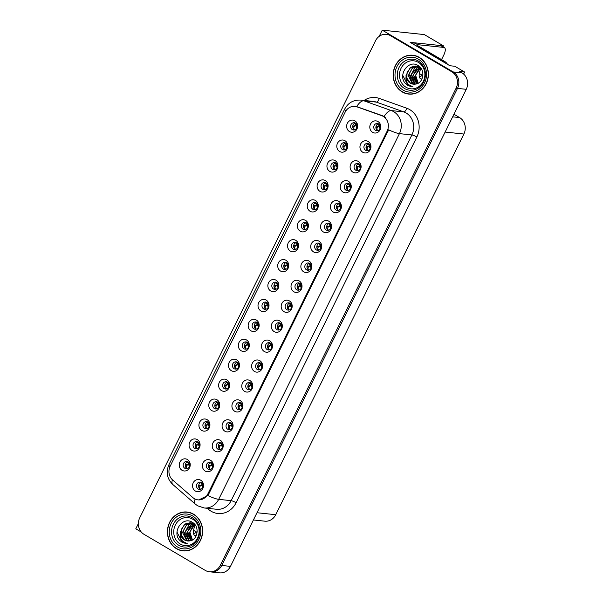 <?xml version="1.0" encoding="UTF-8"?>
<svg xmlns="http://www.w3.org/2000/svg" width="603" height="603" viewBox="0 0 603 603"><rect width="100%" height="100%" fill="white"/><g stroke="black" fill="none" stroke-linecap="round" stroke-linejoin="round"><path stroke-width="0.9" d="M227.474 382.151A3.663 3.301 -84 0 0 222.733 384.345A3.663 3.301 -84 0 0 225.492 389.033A3.663 3.301 -84 0 0 227.474 382.151M226.562 388.95A3.663 3.301 96 0 1 227.293 382.053M226.788 379.807A6.098 5.495 -84 0 0 219.304 382.37A6.098 5.495 -84 0 0 221.452 390.601A6.098 5.495 -84 0 0 228.936 388.038A6.098 5.495 -84 0 0 226.788 379.807M355.499 123.118A3.663 3.301 -84 0 0 350.758 125.311A3.663 3.301 -84 0 0 353.516 129.992A3.663 3.301 -84 0 0 355.499 123.118M354.587 129.909A3.663 3.301 96 0 1 355.318 123.02M354.813 120.773A6.098 5.495 -84 0 0 347.328 123.336A6.098 5.495 -84 0 0 349.476 131.567A6.098 5.495 -84 0 0 356.961 129.004A6.098 5.495 -84 0 0 354.813 120.773M358.958 163.745A3.663 3.301 -84 0 0 354.217 165.938A3.663 3.301 -84 0 0 356.976 170.619A3.663 3.301 -84 0 0 358.958 163.745M358.054 170.536A3.663 3.301 96 0 1 358.777 163.639M358.272 161.4A6.098 5.495 -84 0 0 350.795 163.956A6.098 5.495 -84 0 0 352.943 172.187A6.098 5.495 -84 0 0 360.421 169.631A6.098 5.495 -84 0 0 358.272 161.4M237.326 362.23A3.663 3.301 -84 0 0 232.577 364.423A3.663 3.301 -84 0 0 235.336 369.104A3.663 3.301 -84 0 0 237.326 362.23M236.414 369.021A3.663 3.301 96 0 1 237.137 362.124M236.632 359.885A6.098 5.495 -84 0 0 229.155 362.441A6.098 5.495 -84 0 0 231.303 370.672A6.098 5.495 -84 0 0 238.78 368.116A6.098 5.495 -84 0 0 236.632 359.885M329.419 223.517A3.663 3.301 -84 0 0 324.67 225.718A3.663 3.301 -84 0 0 327.437 230.399A3.663 3.301 -84 0 0 329.419 223.517M328.507 230.316A3.663 3.301 96 0 1 329.23 223.419M328.733 221.18A6.098 5.495 -84 0 0 321.248 223.736A6.098 5.495 -84 0 0 323.396 231.967A6.098 5.495 -84 0 0 330.881 229.411A6.098 5.495 -84 0 0 328.733 221.18M296.412 242.67A3.663 3.301 -84 0 0 291.664 244.863A3.663 3.301 -84 0 0 294.43 249.552A3.663 3.301 -84 0 0 296.412 242.67M295.5 249.469A3.663 3.301 96 0 1 296.224 242.572M295.726 240.326A6.098 5.495 -84 0 0 288.242 242.888A6.098 5.495 -84 0 0 290.39 251.119A6.098 5.495 -84 0 0 297.874 248.557A6.098 5.495 -84 0 0 295.726 240.326M270.332 343.077A3.663 3.301 -84 0 0 265.584 345.27A3.663 3.301 -84 0 0 268.35 349.951A3.663 3.301 -84 0 0 270.332 343.077M269.42 349.876A3.663 3.301 96 0 1 270.144 342.979M269.639 340.733A6.098 5.495 -84 0 0 262.162 343.295A6.098 5.495 -84 0 0 264.31 351.526A6.098 5.495 -84 0 0 271.795 348.964A6.098 5.495 -84 0 0 269.639 340.733M325.952 182.897A3.663 3.301 -84 0 0 321.211 185.091A3.663 3.301 -84 0 0 323.969 189.772A3.663 3.301 -84 0 0 325.952 182.897M325.047 189.689A3.663 3.301 96 0 1 325.771 182.792M325.266 180.553A6.098 5.495 -84 0 0 317.781 183.108A6.098 5.495 -84 0 0 319.937 191.339A6.098 5.495 -84 0 0 327.414 188.784A6.098 5.495 -84 0 0 325.266 180.553M299.872 283.297A3.663 3.301 -84 0 0 295.131 285.49A3.663 3.301 -84 0 0 297.89 290.179A3.663 3.301 -84 0 0 299.872 283.297M298.96 290.096A3.663 3.301 96 0 1 299.691 283.199M299.186 280.953A6.098 5.495 -84 0 0 291.701 283.516A6.098 5.495 -84 0 0 293.857 291.746A6.098 5.495 -84 0 0 301.334 289.184A6.098 5.495 -84 0 0 299.186 280.953M306.256 222.748A3.663 3.301 -84 0 0 301.515 224.942A3.663 3.301 -84 0 0 304.274 229.622A3.663 3.301 -84 0 0 306.256 222.748M305.344 229.539A3.663 3.301 96 0 1 306.075 222.643M305.57 220.404A6.098 5.495 -84 0 0 298.086 222.959A6.098 5.495 -84 0 0 300.241 231.19A6.098 5.495 -84 0 0 307.718 228.635A6.098 5.495 -84 0 0 305.57 220.404M280.176 323.148A3.663 3.301 -84 0 0 275.435 325.341A3.663 3.301 -84 0 0 278.194 330.029A3.663 3.301 -84 0 0 280.176 323.148M279.264 329.947A3.663 3.301 96 0 1 279.996 323.05M279.49 320.811A6.098 5.495 -84 0 0 272.006 323.366A6.098 5.495 -84 0 0 274.154 331.597A6.098 5.495 -84 0 0 281.639 329.034A6.098 5.495 -84 0 0 279.49 320.811M335.803 162.968A3.663 3.301 -84 0 0 331.055 165.162A3.663 3.301 -84 0 0 333.821 169.842A3.663 3.301 -84 0 0 335.803 162.968M334.891 169.767A3.663 3.301 96 0 1 335.622 162.87M335.117 160.624A6.098 5.495 -84 0 0 327.633 163.187A6.098 5.495 -84 0 0 329.781 171.418A6.098 5.495 -84 0 0 337.265 168.855A6.098 5.495 -84 0 0 335.117 160.624M309.723 263.375A3.663 3.301 -84 0 0 304.975 265.569A3.663 3.301 -84 0 0 307.741 270.25A3.663 3.301 -84 0 0 309.723 263.375M308.811 270.167A3.663 3.301 96 0 1 309.535 263.27M309.038 261.031A6.098 5.495 -84 0 0 301.553 263.586A6.098 5.495 -84 0 0 303.701 271.817A6.098 5.495 -84 0 0 311.186 269.262A6.098 5.495 -84 0 0 309.038 261.031M197.927 441.931A3.663 3.301 -84 0 0 193.186 444.125A3.663 3.301 -84 0 0 195.945 448.805A3.663 3.301 -84 0 0 197.927 441.931M197.023 448.73A3.663 3.301 96 0 1 197.746 441.833M197.241 439.587A6.098 5.495 -84 0 0 189.764 442.15A6.098 5.495 -84 0 0 191.912 450.381A6.098 5.495 -84 0 0 199.389 447.818A6.098 5.495 -84 0 0 197.241 439.587M247.17 342.3A3.663 3.301 -84 0 0 242.429 344.494A3.663 3.301 -84 0 0 245.187 349.182A3.663 3.301 -84 0 0 247.17 342.3M246.258 349.099A3.663 3.301 96 0 1 246.989 342.202M246.484 339.956A6.098 5.495 -84 0 0 238.999 342.519A6.098 5.495 -84 0 0 241.147 350.75A6.098 5.495 -84 0 0 248.632 348.187A6.098 5.495 -84 0 0 246.484 339.956M211.238 462.629A3.663 3.301 -84 0 0 206.497 464.823A3.663 3.301 -84 0 0 209.256 469.511A3.663 3.301 -84 0 0 211.238 462.629M210.334 469.428A3.663 3.301 96 0 1 211.058 462.531M210.553 460.293A6.098 5.495 -84 0 0 203.075 462.848A6.098 5.495 -84 0 0 205.224 471.079A6.098 5.495 -84 0 0 212.701 468.523A6.098 5.495 -84 0 0 210.553 460.293M276.717 282.521A3.663 3.301 -84 0 0 271.968 284.714A3.663 3.301 -84 0 0 274.734 289.402A3.663 3.301 -84 0 0 276.717 282.521M275.805 289.319A3.663 3.301 96 0 1 276.528 282.423M276.023 280.184A6.098 5.495 -84 0 0 268.546 282.739A6.098 5.495 -84 0 0 270.694 290.97A6.098 5.495 -84 0 0 278.179 288.415A6.098 5.495 -84 0 0 276.023 280.184M230.941 422.778A3.663 3.301 -84 0 0 226.193 424.972A3.663 3.301 -84 0 0 228.952 429.66A3.663 3.301 -84 0 0 230.941 422.778M230.029 429.577A3.663 3.301 96 0 1 230.753 422.68M230.248 420.434A6.098 5.495 -84 0 0 222.771 422.997A6.098 5.495 -84 0 0 224.919 431.228A6.098 5.495 -84 0 0 232.396 428.665A6.098 5.495 -84 0 0 230.248 420.434M260.481 363.006A3.663 3.301 -84 0 0 255.74 365.199A3.663 3.301 -84 0 0 258.499 369.88A3.663 3.301 -84 0 0 260.481 363.006M259.569 369.797A3.663 3.301 96 0 1 260.3 362.9M259.795 360.662A6.098 5.495 -84 0 0 252.31 363.217A6.098 5.495 -84 0 0 254.458 371.448A6.098 5.495 -84 0 0 261.943 368.893A6.098 5.495 -84 0 0 259.795 360.662M286.561 262.599A3.663 3.301 -84 0 0 281.82 264.792A3.663 3.301 -84 0 0 284.578 269.473A3.663 3.301 -84 0 0 286.561 262.599M285.649 269.398A3.663 3.301 96 0 1 286.38 262.501M285.875 260.255A6.098 5.495 -84 0 0 278.39 262.818A6.098 5.495 -84 0 0 280.538 271.049A6.098 5.495 -84 0 0 288.023 268.486A6.098 5.495 -84 0 0 285.875 260.255M240.785 402.857A3.663 3.301 -84 0 0 236.044 405.05A3.663 3.301 -84 0 0 238.803 409.731A3.663 3.301 -84 0 0 240.785 402.857M239.873 409.648A3.663 3.301 96 0 1 240.605 402.751M240.1 400.513A6.098 5.495 -84 0 0 232.615 403.068A6.098 5.495 -84 0 0 234.763 411.299A6.098 5.495 -84 0 0 242.248 408.744A6.098 5.495 -84 0 0 240.1 400.513M316.108 202.819A3.663 3.301 -84 0 0 311.359 205.012A3.663 3.301 -84 0 0 314.125 209.701A3.663 3.301 -84 0 0 316.108 202.819M315.196 209.618A3.663 3.301 96 0 1 315.919 202.721M315.422 200.475A6.098 5.495 -84 0 0 307.937 203.038A6.098 5.495 -84 0 0 310.085 211.269A6.098 5.495 -84 0 0 317.57 208.706A6.098 5.495 -84 0 0 315.422 200.475M290.028 303.226A3.663 3.301 -84 0 0 285.279 305.42A3.663 3.301 -84 0 0 288.046 310.1A3.663 3.301 -84 0 0 290.028 303.226M289.116 310.017A3.663 3.301 96 0 1 289.839 303.128M289.342 300.882A6.098 5.495 -84 0 0 281.857 303.445A6.098 5.495 -84 0 0 284.005 311.668A6.098 5.495 -84 0 0 291.49 309.113A6.098 5.495 -84 0 0 289.342 300.882M257.021 322.379A3.663 3.301 -84 0 0 252.273 324.572A3.663 3.301 -84 0 0 255.031 329.253A3.663 3.301 -84 0 0 257.021 322.379M256.109 329.17A3.663 3.301 96 0 1 256.833 322.273M256.328 320.035A6.098 5.495 -84 0 0 248.851 322.59A6.098 5.495 -84 0 0 250.999 330.821A6.098 5.495 -84 0 0 258.483 328.266A6.098 5.495 -84 0 0 256.328 320.035M368.81 143.816A3.663 3.301 -84 0 0 364.069 146.009A3.663 3.301 -84 0 0 366.828 150.697A3.663 3.301 -84 0 0 368.81 143.816M367.898 150.614A3.663 3.301 96 0 1 368.629 143.718M368.124 141.471A6.098 5.495 -84 0 0 360.639 144.034A6.098 5.495 -84 0 0 362.787 152.265A6.098 5.495 -84 0 0 370.272 149.702A6.098 5.495 -84 0 0 368.124 141.471M250.637 382.928A3.663 3.301 -84 0 0 245.888 385.121A3.663 3.301 -84 0 0 248.647 389.809A3.663 3.301 -84 0 0 250.637 382.928M249.725 389.726A3.663 3.301 96 0 1 250.449 382.83M249.944 380.583A6.098 5.495 -84 0 0 242.466 383.146A6.098 5.495 -84 0 0 244.614 391.377A6.098 5.495 -84 0 0 252.099 388.814A6.098 5.495 -84 0 0 249.944 380.583M188.083 461.86A3.663 3.301 -84 0 0 183.335 464.054A3.663 3.301 -84 0 0 186.101 468.735A3.663 3.301 -84 0 0 188.083 461.86M187.171 468.652A3.663 3.301 96 0 1 187.895 461.755M187.397 459.516A6.098 5.495 -84 0 0 179.913 462.071A6.098 5.495 -84 0 0 182.061 470.302A6.098 5.495 -84 0 0 189.546 467.747A6.098 5.495 -84 0 0 187.397 459.516M217.623 402.08A3.663 3.301 -84 0 0 212.882 404.274A3.663 3.301 -84 0 0 215.64 408.955A3.663 3.301 -84 0 0 217.623 402.08M216.718 408.879A3.663 3.301 96 0 1 217.442 401.982M216.937 399.736A6.098 5.495 -84 0 0 209.46 402.299A6.098 5.495 -84 0 0 211.608 410.53A6.098 5.495 -84 0 0 219.085 407.967A6.098 5.495 -84 0 0 216.937 399.736M201.394 482.558A3.663 3.301 -84 0 0 196.653 484.752A3.663 3.301 -84 0 0 199.412 489.432A3.663 3.301 -84 0 0 201.394 482.558M200.482 489.357A3.663 3.301 96 0 1 201.214 482.46M200.709 480.214A6.098 5.495 -84 0 0 193.224 482.777A6.098 5.495 -84 0 0 195.372 491.008A6.098 5.495 -84 0 0 202.857 488.445A6.098 5.495 -84 0 0 200.709 480.214M378.661 123.894A3.663 3.301 -84 0 0 373.913 126.087A3.663 3.301 -84 0 0 376.671 130.768A3.663 3.301 -84 0 0 378.661 123.894M377.749 130.685A3.663 3.301 96 0 1 378.473 123.788M377.968 121.55A6.098 5.495 -84 0 0 370.491 124.105A6.098 5.495 -84 0 0 372.639 132.336A6.098 5.495 -84 0 0 380.116 129.781A6.098 5.495 -84 0 0 377.968 121.55M266.865 302.45A3.663 3.301 -84 0 0 262.124 304.643A3.663 3.301 -84 0 0 264.883 309.324A3.663 3.301 -84 0 0 266.865 302.45M265.953 309.249A3.663 3.301 96 0 1 266.684 302.352M266.179 300.106A6.098 5.495 -84 0 0 258.695 302.668A6.098 5.495 -84 0 0 260.843 310.899A6.098 5.495 -84 0 0 268.327 308.337A6.098 5.495 -84 0 0 266.179 300.106M221.09 442.708A3.663 3.301 -84 0 0 216.349 444.901A3.663 3.301 -84 0 0 219.108 449.582A3.663 3.301 -84 0 0 221.09 442.708M220.178 449.499A3.663 3.301 96 0 1 220.909 442.61M220.404 440.363A6.098 5.495 -84 0 0 212.919 442.926A6.098 5.495 -84 0 0 215.067 451.15A6.098 5.495 -84 0 0 222.552 448.594A6.098 5.495 -84 0 0 220.404 440.363M345.647 143.039A3.663 3.301 -84 0 0 340.906 145.233A3.663 3.301 -84 0 0 343.665 149.921A3.663 3.301 -84 0 0 345.647 143.039M344.743 149.838A3.663 3.301 96 0 1 345.466 142.941M344.961 140.703A6.098 5.495 -84 0 0 337.484 143.258A6.098 5.495 -84 0 0 339.632 151.489A6.098 5.495 -84 0 0 347.109 148.933A6.098 5.495 -84 0 0 344.961 140.703M319.567 243.446A3.663 3.301 -84 0 0 314.826 245.64A3.663 3.301 -84 0 0 317.585 250.328A3.663 3.301 -84 0 0 319.567 243.446M318.663 250.245A3.663 3.301 96 0 1 319.386 243.348M318.881 241.102A6.098 5.495 -84 0 0 311.397 243.665A6.098 5.495 -84 0 0 313.552 251.896A6.098 5.495 -84 0 0 321.03 249.333A6.098 5.495 -84 0 0 318.881 241.102M207.779 422.002A3.663 3.301 -84 0 0 203.038 424.195A3.663 3.301 -84 0 0 205.796 428.884A3.663 3.301 -84 0 0 207.779 422.002M206.867 428.801A3.663 3.301 96 0 1 207.598 421.904M207.093 419.665A6.098 5.495 -84 0 0 199.608 422.221A6.098 5.495 -84 0 0 201.756 430.452A6.098 5.495 -84 0 0 209.241 427.896A6.098 5.495 -84 0 0 207.093 419.665M349.114 183.666A3.663 3.301 -84 0 0 344.373 185.86A3.663 3.301 -84 0 0 347.132 190.548A3.663 3.301 -84 0 0 349.114 183.666M348.202 190.465A3.663 3.301 96 0 1 348.933 183.568M348.428 181.33A6.098 5.495 -84 0 0 340.944 183.885A6.098 5.495 -84 0 0 343.092 192.116A6.098 5.495 -84 0 0 350.577 189.553A6.098 5.495 -84 0 0 348.428 181.33M339.263 203.595A3.663 3.301 -84 0 0 334.522 205.789A3.663 3.301 -84 0 0 337.281 210.47A3.663 3.301 -84 0 0 339.263 203.595M338.358 210.394A3.663 3.301 96 0 1 339.082 203.497M338.577 201.251A6.098 5.495 -84 0 0 331.1 203.814A6.098 5.495 -84 0 0 333.248 212.045A6.098 5.495 -84 0 0 340.725 209.482A6.098 5.495 -84 0 0 338.577 201.251M383.252 116.394A10.982 9.897 -84 0 0 381.676 115.655L357.006 106.859A10.982 9.897 -84 0 0 354.941 106.392A10.982 9.897 -84 0 0 345.12 112.211L170.182 466.164A10.982 9.897 -84 0 0 172.616 479.95L192.9 497.618A10.982 9.897 -84 0 0 197.98 499.864A10.982 9.897 -84 0 0 207.794 494.045L387.126 131.205A10.982 9.897 -84 0 0 383.252 116.394M138.343 523.638L135.788 528.801L141.306 532.05M413.545 44.343A8.133 3.264 120.5 0 0 414.404 42.783L410.146 42.338L449.891 65.742L454.805 66.262L464.627 72.051L459.712 71.531L461.958 72.85A12.203 10.997 -84 0 1 466.262 89.312L230.474 566.383A12.203 10.997 -84 0 1 219.567 572.85L210.794 571.923A12.203 10.997 -84 0 0 221.708 565.463L457.489 88.392A12.203 10.997 -84 0 0 453.192 71.93L382.242 30.15L379.166 36.368M464.627 72.051L463.632 74.071M382.242 30.15L424.339 34.59L443.476 45.858L440.801 45.572M453.938 114.238L459.592 117.57A12.203 10.997 96 0 1 463.888 134.032L275.744 514.706A12.203 10.997 96 0 1 264.838 521.173L253.418 519.967M443.476 45.858L443.009 46.785M193.571 530.308L196.563 532.072M419.326 73.521L422.319 75.285M419.311 57.398A19.522 17.593 -84 0 0 412.829 55.242A19.522 17.593 -84 0 0 394.015 69.096A19.522 17.593 -84 0 0 402.246 91.927A19.522 17.593 -84 0 0 408.736 94.076A19.522 17.593 -84 0 0 427.55 80.222A19.522 17.593 -84 0 0 419.311 57.398M413.53 55.333A19.522 17.593 -84 0 0 411.238 55.363M193.555 514.178A19.522 17.593 -84 0 0 187.073 512.03A19.522 17.593 -84 0 0 168.252 525.884A19.522 17.593 -84 0 0 176.491 548.707A19.522 17.593 -84 0 0 182.98 550.863A19.522 17.593 -84 0 0 201.794 537.009A19.522 17.593 -84 0 0 193.555 514.178M187.774 512.12A19.522 17.593 -84 0 0 185.483 512.143M345.888 110.877A14.238 2.344 26.3 0 1 344.735 109.015C348.202 102.706 353.562 99.729 360.805 100.09A16.273 14.66 96 0 1 363.873 100.791L391.362 110.59A16.273 14.66 96 0 1 393.699 111.683A16.273 14.66 96 0 1 399.435 133.632A14.238 2.344 -153.7 0 1 388.581 129.803L208.668 494.143L207.831 495.523L198.741 499.94M207.831 495.523A14.238 2.344 26.3 0 0 218.685 499.344L399.435 133.632L411.887 134.944A16.273 14.66 -84 0 0 406.151 112.995A16.273 14.66 -84 0 0 403.814 111.902L376.332 102.103L363.873 100.791A14.238 6.03 109.6 0 0 356.697 106.618L382.634 115.753L385.325 117.344M209.392 571.78L210.794 571.923A12.203 10.997 -84 0 0 221.708 565.463L457.489 88.392A12.203 10.997 -84 0 0 453.192 71.93L391.867 35.818A12.203 10.997 -84 0 0 387.819 34.477L386.41 34.326A12.203 10.997 -84 0 0 375.503 40.793L139.723 517.864A12.203 10.997 -84 0 0 144.019 534.326L205.337 570.43A12.203 10.997 -84 0 0 209.392 571.78A12.203 10.997 -84 0 0 220.306 565.312L456.087 88.242A12.203 10.997 -84 0 0 451.79 71.78L390.465 35.675A12.203 10.997 -84 0 0 386.41 34.326M181.45 550.418A19.522 17.593 -84 0 0 183.681 550.923M407.206 93.631A19.522 17.593 -84 0 0 409.437 94.136M188.535 462.177L188.234 463.323L188.95 463.911L189.515 463.579M187.661 464.807L186.274 464.717L187.661 464.807C186.199 465.75 186.003 466.993 187.073 468.531L187.262 468.629M186.274 464.717L185.332 465.991M189.636 463.918L188.95 463.911M187.262 464.416L187.767 464.37L187.262 464.416M189.425 466.692L188.649 464.514L189.244 464.461L187.767 464.37M188.649 464.514L189.244 464.461L189.583 466.277M189.757 464.559L189.244 464.461M202.827 484.277L202.261 484.608L201.545 484.028L201.847 482.882M200.384 489.229C199.314 487.669 199.518 486.433 200.972 485.513L201.967 485.211L202.736 487.382M200.972 485.513L199.585 485.415L198.643 486.689M199.585 485.415L201.967 485.211M202.261 484.608L202.985 484.782M201.085 485.076L202.314 485.151M202.902 486.96L202.555 485.166L203.068 485.264M198.379 442.255L198.078 443.401L198.794 443.981L199.367 443.65M197.505 444.886L196.118 444.788L197.505 444.886C196.043 445.821 195.847 447.064 196.925 448.609L197.106 448.7M196.118 444.788L195.176 446.062M199.48 443.989L198.794 443.981M197.113 444.486L197.618 444.449L197.113 444.486M199.269 446.763L198.5 444.584L199.096 444.539L197.618 444.449M198.5 444.584L199.096 444.539L199.435 446.348M199.608 444.63L199.096 444.539M208.231 422.326L207.929 423.472L208.646 424.06L209.211 423.728M207.357 424.957L205.97 424.859L207.357 424.957C205.894 425.899 205.698 427.143 206.769 428.68L206.957 428.778M205.97 424.859L205.028 426.14M209.331 424.067L208.646 424.06M206.957 424.565L207.47 424.52L206.957 424.565M209.12 426.841L208.352 424.663L208.94 424.61L207.47 424.52M208.352 424.663L208.94 424.61L209.279 426.419M209.452 424.708L208.94 424.61M218.075 402.397L217.773 403.55L218.49 404.131L219.062 403.799M217.201 405.035L215.814 404.937L217.201 405.035C215.738 405.97 215.542 407.213 216.62 408.759L216.809 408.849M215.814 404.937L214.872 406.211M219.175 404.138L218.49 404.131M216.809 404.636L217.314 404.598L216.809 404.636M218.964 406.912L218.196 404.734L218.791 404.681L217.314 404.598M218.196 404.734L218.791 404.681L219.13 406.497M219.304 404.779L218.791 404.681M212.678 464.355L212.113 464.687L211.389 464.099L211.698 462.953M210.228 469.307C209.166 467.747 209.362 466.503 210.824 465.584L211.811 465.29L212.588 467.453M210.824 465.584L209.429 465.486L208.487 466.767M209.429 465.486L211.811 465.29M212.113 464.687L212.836 464.853M210.929 465.147L212.166 465.222M212.753 467.031L212.407 465.237L212.919 465.335M222.522 444.426L221.957 444.758L221.241 444.177L221.542 443.032M220.08 449.378C219.017 447.818 219.213 446.582 220.668 445.662L221.663 445.361L222.432 447.532M220.668 445.662L219.281 445.564L218.339 446.838M219.281 445.564L221.663 445.361M221.957 444.758L222.68 444.924M220.781 445.218L222.01 445.3M222.597 447.109L222.251 445.315L222.771 445.413M232.374 424.504L231.808 424.829L231.085 424.248L231.394 423.102M229.924 429.457C228.861 427.896 229.057 426.653 230.519 425.733L231.507 425.439L232.283 427.602M230.519 425.733L229.125 425.635L228.183 426.916M229.125 425.635L231.507 425.439M231.808 424.829L232.532 425.002M230.625 425.296L231.861 425.371M232.449 427.18L232.102 425.386L232.615 425.484M242.218 404.575L241.652 404.907L240.936 404.319L241.238 403.181M239.775 409.527C238.713 407.967 238.909 406.724 240.363 405.811L241.358 405.51L242.127 407.673M240.363 405.811L238.976 405.713L238.034 406.987M238.976 405.713L241.358 405.51M241.652 404.907L242.376 405.073M240.476 405.367L241.705 405.442M242.293 407.251L241.946 405.457L242.466 405.555M420.954 68.403A12.407 4.975 120.5 0 0 420.479 78.654A12.407 4.975 120.5 0 0 422.01 78.925M444.434 47.622L441.223 45.73A8.133 3.264 -59.5 0 0 440.65 45.549L414.404 42.783L417.615 44.675L443.861 47.441A8.133 3.264 -59.5 0 1 444.434 47.622A8.133 3.264 -59.5 0 1 443.808 55.001L441.539 59.607M417.615 44.675A8.133 3.264 -59.5 0 1 416.982 45.851M422.944 74.757A12.407 4.975 -59.5 0 1 419.334 76.935M416.552 46.114A8.133 7.334 -84 0 0 416.673 45.813L443.001 61.318A8.133 7.334 96 0 1 444.66 62.667M447.471 64.317A8.133 7.334 -84 0 0 444.758 61.506L418.429 46.001L416.673 45.813M195.191 525.19A12.407 4.975 120.5 0 0 194.724 535.441A12.407 4.975 120.5 0 0 196.254 535.713M197.181 531.545A12.407 4.975 -59.5 0 1 193.571 533.723M406.03 87.254A14.073 12.686 96 0 1 401.078 68.267A14.073 12.686 96 0 1 418.339 62.358A14.073 12.686 96 0 1 423.298 81.352A14.073 12.686 96 0 1 406.03 87.254M405.306 83.41L407.847 85.505L413.01 86.877L408.683 84.691C406.52 82.588 405.646 79.845 406.068 76.445A9.196 8.284 -84 0 0 410.274 83.161A9.196 8.284 -84 0 0 413.326 84.171A9.196 8.284 -84 0 0 415.286 84.126C423.51 83.666 425.763 69.752 418.316 65.682C408.6 58.853 397.505 75.021 405.306 83.41M416.869 81.571L415.52 77.274M419.228 57.579A19.319 17.412 96 0 1 427.376 80.169A19.319 17.412 96 0 1 408.759 93.872A19.319 17.412 96 0 1 402.337 91.746A19.319 17.412 96 0 1 394.189 69.157A19.319 17.412 96 0 1 412.806 55.446A19.319 17.412 96 0 1 419.228 57.579M411.728 94.106A19.319 17.412 96 0 1 410.161 94.023L408.759 93.872M418.188 83.199L415.595 75.224L420.472 67.958M417.879 83.357L414.947 76.34L419.334 68.245L420.208 67.74M416.658 83.847L412.716 76.106L417.11 68.011L419.16 67.023M416.959 83.749L413.402 74.742L419.424 67.182M415.407 84.111L414.397 83.598L410.492 75.865L414.879 67.777L418.09 66.503M418.376 66.458L419.228 66.383M415.723 84.066L414.947 83.651L411.186 74.433L418.361 66.616M414.231 84.216L412.166 83.357L408.261 75.631L412.648 67.544L417.005 66.149M417.284 66.142L419.281 66.398M414.517 84.201L412.723 83.418L408.97 74.116L412.09 68.463L417.276 66.217M417.562 66.209L418.384 66.217M406.068 76.445L406.03 75.398L410.424 67.31L415.897 65.953L419.093 66.978L421.391 68.878M413.296 84.171L410.492 83.184L406.927 78.232L407.017 72.744L410.492 67.709L416.176 65.991M415.897 65.953L419.643 67.039M412.806 55.446L414.208 55.597A19.319 17.412 96 0 1 415.761 55.838M411.932 86.84L408.02 85.528L402.812 75.435L402.849 74.599M180.274 544.042A14.073 12.686 96 0 1 175.315 525.055A14.073 12.686 96 0 1 192.576 519.145A14.073 12.686 96 0 1 197.535 538.132A14.073 12.686 96 0 1 180.274 544.042M179.551 540.198L182.083 542.293L187.247 543.665L182.928 541.479C180.764 539.376 179.89 536.625 180.312 533.225A9.196 8.284 -84 0 0 184.51 539.949A9.196 8.284 -84 0 0 187.571 540.959A9.196 8.284 -84 0 0 189.53 540.906C197.754 540.454 200.008 526.54 192.561 522.469C182.837 515.64 171.749 531.808 179.551 540.198M191.113 538.358L189.764 534.054M193.465 514.359A19.319 17.412 96 0 1 201.621 536.949A19.319 17.412 96 0 1 182.995 550.66A19.319 17.412 96 0 1 176.581 548.534A19.319 17.412 96 0 1 168.425 525.937A19.319 17.412 96 0 1 187.051 512.233A19.319 17.412 96 0 1 193.465 514.359M185.965 550.893A19.319 17.412 96 0 1 184.405 550.81L182.995 550.66M192.432 539.979L189.839 532.012L194.709 524.746M192.123 540.145L189.184 533.12L193.578 525.032L194.452 524.527M190.895 540.635L186.96 532.886L191.347 524.798L193.405 523.811M191.204 540.537L187.646 531.529L193.669 523.969M189.651 540.899L188.633 540.378L184.729 532.653L189.123 524.565L192.334 523.283M192.621 523.238L193.473 523.17M189.968 540.853L189.191 540.439L185.43 531.22L192.606 523.396M188.475 540.997L186.41 540.145L182.505 532.419L186.892 524.324L191.249 522.937M191.528 522.929L193.518 523.178M188.762 540.989L186.968 540.205L183.214 530.896L186.327 525.251L191.52 523.005M191.807 522.989L192.621 523.005M180.312 533.225L180.274 532.185L184.669 524.09L190.141 522.741L193.329 523.766L195.628 525.658M187.541 540.959L184.737 539.971L181.164 535.012L181.262 529.532L184.737 524.489L190.42 522.771M190.141 522.741L193.887 523.826M187.051 512.233L188.453 512.377A19.319 17.412 96 0 1 190.005 512.625M186.176 543.627L182.264 542.308L177.056 532.223L177.094 531.379M227.926 382.475L227.625 383.621L228.341 384.209L228.906 383.877M227.052 385.106L225.665 385.008L227.052 385.106C225.59 386.048 225.394 387.284 226.464 388.829L226.653 388.927M225.665 385.008L224.723 386.289M229.027 384.217L228.341 384.209M226.653 384.714L227.165 384.669L226.653 384.714M228.816 386.99L228.047 384.804L228.635 384.759L227.165 384.669M228.047 384.804L228.635 384.759L228.974 386.568M229.155 384.857L228.635 384.759M237.77 362.546L237.469 363.692L238.193 364.28L238.758 363.948M236.904 365.177L235.509 365.086L236.904 365.177C235.434 366.119 235.245 367.363 236.316 368.9L236.504 368.998M235.509 365.086L234.567 366.36M238.871 364.287L238.193 364.28M236.504 364.785L237.009 364.74L236.504 364.785M238.66 367.061L237.891 364.883L238.487 364.83L237.009 364.74M237.891 364.883L238.487 364.83L238.826 366.647M238.999 364.928L238.487 364.83M247.622 342.625L247.32 343.77L248.037 344.351L248.602 344.019M246.748 345.255L245.361 345.157L246.748 345.255C245.285 346.197 245.089 347.434 246.16 348.979L246.348 349.077M245.361 345.157L244.419 346.439M248.722 344.366L248.037 344.351M246.348 344.856L246.861 344.818L246.348 344.856M248.511 347.132L247.743 344.954L248.33 344.908L246.861 344.818M247.743 344.954L248.33 344.908L248.67 346.717M248.851 345.006L248.33 344.908M252.069 384.654L251.504 384.978L250.78 384.397L251.089 383.252M249.619 389.598C248.557 388.038 248.753 386.802 250.215 385.882L251.202 385.581L251.979 387.752M250.215 385.882L248.82 385.784L247.878 387.066M248.82 385.784L251.202 385.581M251.504 384.978L252.227 385.151M250.32 385.445L251.557 385.521M252.144 387.33L251.798 385.536L252.31 385.634M261.921 364.725L261.348 365.056L260.632 364.468L260.933 363.323M259.471 369.677C258.408 368.116 258.604 366.873 260.059 365.953L261.054 365.659L261.83 367.822M260.059 365.953L258.672 365.855L257.73 367.137M258.672 365.855L261.054 365.659M261.348 365.056L262.071 365.222M260.172 365.516L261.401 365.591M261.988 367.4L261.649 365.606L262.162 365.704M271.765 344.795L271.199 345.127L270.483 344.547L270.785 343.401M269.315 349.748C268.252 348.187 268.448 346.951 269.91 346.032L270.898 345.73L271.674 347.901M269.91 346.032L268.516 345.934L267.574 347.207M268.516 345.934L270.898 345.73M271.199 345.127L271.923 345.3M270.016 345.594L271.252 345.67M271.84 347.479L271.493 345.685L272.006 345.783M257.466 322.695L257.164 323.841L257.888 324.429L258.453 324.097M256.599 325.326L255.205 325.228L256.599 325.326C255.137 326.268 254.941 327.512 256.011 329.05L256.2 329.148M255.205 325.228L254.262 326.509M258.566 324.437L257.888 324.429M256.2 324.934L256.705 324.889L256.2 324.934M258.355 327.21L257.587 325.032L258.182 324.979L256.705 324.889M257.587 325.032L258.182 324.979L258.521 326.796M258.695 325.077L258.182 324.979M267.317 302.774L267.016 303.92L267.732 304.5L268.305 304.168M266.443 305.404L265.056 305.306L266.443 305.404C264.981 306.339 264.785 307.583 265.855 309.128L266.044 309.218M265.056 305.306L264.114 306.58M268.418 304.507L267.732 304.5M266.044 305.005L266.556 304.967L266.044 305.005M268.207 307.281L267.438 305.103L268.026 305.058L266.556 304.967M267.438 305.103L268.026 305.058L268.365 306.867M268.546 305.148L268.026 305.058M277.161 282.845L276.86 283.99L277.584 284.578L278.149 284.247M276.295 285.475L274.9 285.377L276.295 285.475C274.832 286.417 274.636 287.661 275.707 289.199L275.895 289.297M274.9 285.377L273.958 286.659M278.262 284.586L277.584 284.578M275.895 285.083L276.4 285.038L275.895 285.083M278.051 287.36L277.282 285.174L277.877 285.129L276.4 285.038M277.282 285.174L277.877 285.129L278.217 286.938M278.39 285.227L277.877 285.129M287.013 262.916L286.711 264.069L287.427 264.649L288 264.318M286.139 265.554L284.752 265.456L286.139 265.554C284.676 266.488 284.48 267.732 285.551 269.277L285.739 269.368M284.752 265.456L283.809 266.73M288.113 264.657L287.427 264.649M285.739 265.154L286.252 265.116L285.739 265.154M287.902 267.43L287.134 265.252L287.721 265.199L286.252 265.116M287.134 265.252L287.721 265.199L288.068 267.016M288.242 265.297L287.721 265.199M296.857 242.994L296.563 244.14L297.279 244.728L297.844 244.396M295.99 245.625L294.596 245.527L295.99 245.625C294.528 246.567 294.332 247.803 295.402 249.348L295.591 249.446M294.596 245.527L293.653 246.808M297.957 244.735L297.279 244.728M295.591 245.233L296.096 245.187L295.591 245.233M297.746 247.509L296.978 245.323L297.573 245.278L296.096 245.187M296.978 245.323L297.573 245.278L297.912 247.087M298.086 245.376L297.573 245.278M281.616 324.874L281.051 325.205L280.327 324.618L280.629 323.472M279.166 329.826C278.104 328.266 278.3 327.022 279.754 326.102L280.749 325.808L281.526 327.972M279.754 326.102L278.367 326.004L277.425 327.286M278.367 326.004L280.749 325.808M281.051 325.205L281.767 325.371M279.867 325.665L281.096 325.741M281.684 327.55L281.345 325.756L281.857 325.854M291.46 304.945L290.895 305.276L290.179 304.696L290.48 303.55M289.01 309.897C287.948 308.337 288.144 307.1 289.606 306.181L290.593 305.879L291.37 308.05M289.606 306.181L288.211 306.083L287.269 307.357M288.211 306.083L290.593 305.879M290.895 305.276L291.618 305.442M289.711 305.736L290.947 305.819M291.535 307.628L291.189 305.834L291.701 305.932M301.312 285.023L300.746 285.347L300.023 284.767L300.324 283.621M298.862 289.975C297.799 288.415 297.995 287.171 299.45 286.252L300.445 285.958L301.221 288.121M299.45 286.252L298.063 286.154L297.121 287.435M298.063 286.154L300.445 285.958M300.746 285.347L301.47 285.521M299.563 285.814L300.799 285.89M301.379 287.699L301.04 285.905L301.553 286.003M311.156 265.094L310.59 265.426L309.874 264.838L310.176 263.699M308.706 270.046C307.643 268.486 307.839 267.242 309.301 266.33L310.296 266.029L311.065 268.192M309.301 266.33L307.914 266.232L306.972 267.506M307.914 266.232L310.296 266.029M310.59 265.426L311.314 265.591M309.407 265.885L310.643 265.961M311.231 267.77L310.884 265.976L311.397 266.074M321.007 245.172L320.442 245.496L319.718 244.916L320.02 243.77M318.557 250.117C317.495 248.557 317.691 247.32 319.145 246.401L320.14 246.099L320.917 248.27M319.145 246.401L317.758 246.303L316.816 247.577M317.758 246.303L320.14 246.099M320.442 245.496L321.165 245.67M319.258 245.964L320.495 246.039M321.075 247.848L320.736 246.054L321.248 246.152M306.708 223.065L306.407 224.21L307.123 224.798L307.696 224.467M305.435 225.303L306.829 225.401L305.834 225.695C304.372 226.638 304.176 227.881 305.246 229.419L305.435 229.517M305.442 225.303L304.447 225.605L303.505 226.879M307.809 224.806L307.123 224.798M307.598 227.58L306.829 225.401L307.424 225.349L305.947 225.258M306.829 225.401L307.424 225.349L307.764 227.165M307.937 225.447L307.424 225.349M316.552 203.143L316.258 204.289L316.974 204.869L317.54 204.538M315.686 205.774L314.299 205.676L315.686 205.774C314.223 206.716 314.027 207.952 315.098 209.497L315.286 209.588M314.299 205.676L313.356 206.957M317.653 204.884L316.974 204.869M315.286 205.374L315.791 205.337L315.286 205.374M317.449 207.651L316.673 205.472L317.268 205.427L315.791 205.337M316.673 205.472L317.268 205.427L317.608 207.236M317.781 205.525L317.268 205.427M326.404 183.214L326.102 184.36L326.818 184.948L327.391 184.616M325.53 185.845L324.143 185.747L325.53 185.845C324.067 186.787 323.871 188.03 324.949 189.568L325.13 189.666M324.143 185.747L323.2 187.028M327.504 184.955L326.818 184.948M325.138 185.453L325.643 185.407L325.138 185.453M327.293 187.729L326.524 185.551L327.12 185.498L325.643 185.407M326.524 185.551L327.12 185.498L327.459 187.314M327.633 185.596L327.12 185.498M336.255 163.292L335.954 164.438L336.67 165.018L337.235 164.687M335.381 165.923L333.994 165.825L335.381 165.923C333.919 166.858 333.723 168.101 334.793 169.647L334.982 169.737M333.994 165.825L333.052 167.099M337.356 165.026L336.67 165.018M334.982 165.524L335.494 165.486L334.982 165.524M337.145 167.8L336.368 165.621L336.964 165.576L335.494 165.486M336.368 165.621L336.964 165.576L337.303 167.385M337.476 165.667L336.964 165.576M346.099 143.363L345.798 144.509L346.514 145.097L347.087 144.765M345.225 145.994L343.838 145.896L345.225 145.994C343.763 146.936 343.567 148.18 344.645 149.717L344.833 149.815M343.838 145.896L342.896 147.177M347.2 145.104L346.514 145.097M344.833 145.602L345.338 145.557L344.833 145.602M346.989 147.878L346.22 145.692L346.815 145.647L345.338 145.557M346.22 145.692L346.815 145.647L347.155 147.456M347.328 145.745L346.815 145.647M355.951 123.434L355.649 124.587L356.365 125.168L356.931 124.836M355.077 126.072L353.69 125.974L355.077 126.072C353.614 127.007 353.418 128.251 354.489 129.796L354.677 129.886M353.69 125.974L352.747 127.248M357.051 125.175L356.365 125.168M354.677 125.673L355.19 125.635L354.677 125.673M356.84 127.949L356.072 125.771L356.659 125.718L355.19 125.635M356.072 125.771L356.659 125.718L356.999 127.534M357.172 125.816L356.659 125.718M330.851 225.243L330.286 225.575L329.57 224.987L329.871 223.841M328.409 230.195C327.339 228.635 327.542 227.391 328.997 226.472L329.992 226.178L330.761 228.341M328.997 226.472L327.61 226.374L326.668 227.655M327.61 226.374L329.992 226.178M330.286 225.575L331.009 225.741M329.102 226.035L330.338 226.11M330.926 227.919L330.58 226.125L331.092 226.223M340.703 205.314L340.137 205.646L339.414 205.065L339.723 203.92M338.253 210.266C337.19 208.706 337.386 207.47 338.848 206.55L339.836 206.249L340.612 208.419M338.848 206.55L337.454 206.452L336.512 207.726M337.454 206.452L339.836 206.249M340.137 205.646L340.861 205.819M338.954 206.113L340.19 206.188M340.77 207.997L340.431 206.203L340.944 206.301M350.547 185.392L349.981 185.724L349.265 185.136L349.567 183.99M348.104 190.344C347.034 188.784 347.238 187.541 348.692 186.621L349.687 186.327L350.456 188.49M348.692 186.621L347.305 186.523L346.363 187.804M347.305 186.523L349.687 186.327M349.981 185.724L350.705 185.89M348.805 186.184L350.034 186.259M350.622 188.068L350.275 186.274L350.795 186.372M360.398 165.463L359.833 165.795L359.109 165.214L359.418 164.069M357.948 170.415C356.886 168.855 357.082 167.619 358.544 166.699L359.531 166.398L360.308 168.569M358.544 166.699L357.149 166.601L356.207 167.875M357.149 166.601L359.531 166.398M359.833 165.795L360.556 165.961M358.649 166.255L359.885 166.338M360.473 168.147L360.127 166.353L360.639 166.451M370.242 145.542L369.677 145.866L368.961 145.285L369.262 144.14M367.8 150.494C366.737 148.933 366.933 147.69 368.388 146.77L369.383 146.476L370.152 148.639M368.388 146.77L367.001 146.672L366.059 147.954M367.001 146.672L369.383 146.476M369.677 145.866L370.4 146.039M368.501 146.333L369.729 146.408M370.317 148.217L369.971 146.423L370.491 146.521M380.094 125.612L379.528 125.944L378.805 125.356L379.114 124.218M377.644 130.565C376.581 129.004 376.777 127.761 378.239 126.849L379.227 126.547L380.003 128.71M378.239 126.849L376.845 126.751L375.903 128.024M376.845 126.751L379.227 126.547M379.528 125.944L380.252 126.11M378.345 126.404L379.581 126.479M380.169 128.288L379.822 126.494L380.335 126.592M381.676 115.655L382.634 115.753M461.958 72.85L451.79 71.78M466.262 89.312L456.087 88.242M230.474 566.383L220.306 565.312M275.744 514.706L256.991 512.731M463.888 134.032L445.135 132.049M459.592 117.57L452.657 116.839M207.794 494.045L208.668 494.143M387.126 131.205L388 131.303M357.006 106.859L357.963 106.965M236.105 502.736A4.07 0.671 26.3 0 0 231.137 500.663L411.887 134.944A4.07 0.671 26.3 0 1 416.854 137.017L236.105 502.736A20.336 18.324 96 0 1 211.163 511.269A20.336 18.324 96 0 1 208.51 509.354L207.304 508.299M216.59 509.279A16.273 14.66 -84 0 0 231.137 500.663L218.685 499.344A16.273 14.66 96 0 1 204.138 507.967L216.59 509.279M384.149 116.477A14.238 6.03 109.6 0 1 391.362 110.59L403.814 111.902A4.07 1.726 -70.4 0 0 406.761 108.216A20.336 18.324 96 0 1 416.854 137.017M169.963 466.639A14.238 2.344 -153.7 0 1 168.878 464.838L344.735 109.015M172.39 479.747A14.238 5.216 131.1 0 0 172.737 484.435C167.023 478.744 165.742 472.217 168.878 464.838M195.108 499.065A14.238 5.216 131.1 0 0 195.334 504.123L172.737 484.435M364.084 100.437A20.336 18.324 96 0 1 379.279 98.417L406.761 108.216M390.465 35.675L391.867 35.818M379.279 98.417A4.07 1.726 -70.4 0 1 376.332 102.103A16.273 14.66 -84 0 0 373.265 101.402L360.805 100.09M209.06 508.487A4.07 1.492 -48.9 0 1 208.51 509.354M444.758 61.506L443.001 61.318M440.65 45.549L443.861 47.441M404.538 88.498A15.588 14.042 96 0 1 399.05 67.476A15.588 14.042 96 0 1 418.165 60.941A15.588 14.042 96 0 1 423.216 66.074A15.588 14.042 96 0 1 421.15 85.649A15.588 14.042 96 0 1 404.538 88.498M418.422 59.192A17.487 15.761 96 0 1 424.587 82.792A17.487 15.761 96 0 1 403.136 90.126A17.487 15.761 96 0 1 396.978 66.534A17.487 15.761 96 0 1 418.422 59.192M178.782 545.285A15.588 14.042 96 0 1 173.295 524.263A15.588 14.042 96 0 1 192.402 517.728A15.588 14.042 96 0 1 197.452 522.861A15.588 14.042 96 0 1 195.395 542.436A15.588 14.042 96 0 1 178.782 545.285M192.666 515.98A17.487 15.761 96 0 1 198.832 539.572A17.487 15.761 96 0 1 177.38 546.913A17.487 15.761 96 0 1 171.222 523.314A17.487 15.761 96 0 1 192.666 515.98M305.834 225.695L304.447 225.605M354.941 106.392L356.727 106.58M195.334 504.123L197.731 505.849L204.138 507.967M187.458 462.102L188.226 463.323M187.669 464.363L189.123 464.446M200.769 482.807L201.545 484.028M202.442 485.151L200.98 485.061M197.302 442.18L198.078 443.401M197.513 444.434L198.975 444.524M207.153 422.251L207.929 423.472M207.364 424.504L208.819 424.595M216.997 402.322L217.773 403.55M217.208 404.583L218.67 404.666M210.613 462.878L211.389 464.099M212.286 465.222L210.831 465.132M220.464 442.949L221.241 444.177M222.138 445.3L220.675 445.21M230.308 423.027L231.085 424.248M231.982 425.371L230.527 425.281M240.16 403.098L240.936 404.319M241.833 405.45L240.371 405.359M423.216 66.074C426.668 73.038 425.982 79.558 421.15 85.649M197.452 522.861C200.912 529.818 200.219 536.346 195.395 542.436M226.849 382.4L227.625 383.621M227.06 384.654L228.514 384.744M236.693 362.471L237.469 363.699M236.904 364.732L238.366 364.815M246.544 342.549L247.32 343.77M246.755 344.803L248.217 344.893M250.004 383.176L250.78 384.397M251.677 385.521L250.222 385.43M259.855 363.247L260.632 364.468M261.529 365.591L260.066 365.508M269.707 343.326L270.483 344.547M271.373 345.67L269.918 345.579M256.388 322.62L257.164 323.841M256.607 324.881L258.061 324.964M266.24 302.698L267.016 303.92M266.451 304.952L267.913 305.043M276.084 282.769L276.86 283.99M276.302 285.023L277.757 285.113M285.935 262.84L286.711 264.069M286.146 265.101L287.608 265.184M295.787 242.919L296.555 244.14M295.998 245.172L297.452 245.263M279.551 323.396L280.327 324.618M281.224 325.741L279.762 325.65M289.402 303.467L290.179 304.696M291.068 305.819L289.613 305.729M299.246 283.546L300.023 284.767M300.92 285.89L299.465 285.799M309.098 263.617L309.874 264.838M310.771 265.961L309.309 265.878M318.942 243.695L319.718 244.916M320.615 246.039L319.16 245.949M305.631 222.989L306.407 224.218M305.842 225.251L307.304 225.334M315.482 203.068L316.251 204.289M315.693 205.321L317.148 205.412M325.326 183.139L326.102 184.36M325.537 185.4L326.999 185.483M335.178 163.217L335.946 164.438M335.389 165.471L336.843 165.561M345.022 143.288L345.798 144.509M345.233 145.542L346.695 145.632M354.873 123.359L355.649 124.587M355.084 125.62L356.539 125.703M328.793 223.766L329.57 224.987M330.467 226.11L329.004 226.027M338.637 203.844L339.414 205.065M340.311 206.188L338.856 206.098M348.489 183.915L349.265 185.136M350.162 186.259L348.7 186.169M358.333 163.986L359.109 165.214M360.006 166.338L358.551 166.247M368.184 144.064L368.961 145.285M369.858 146.408L368.395 146.318M378.028 124.135L378.805 125.356M379.702 126.479L378.247 126.396"/></g></svg>
